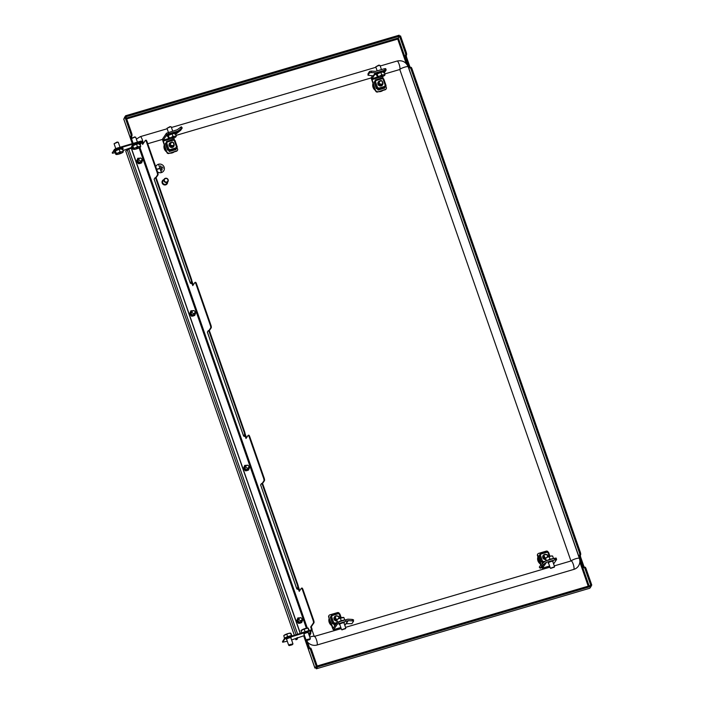 <?xml version="1.0" encoding="UTF-8"?>
<svg xmlns="http://www.w3.org/2000/svg" width="704" height="704" viewBox="0 0 704 704"><rect width="100%" height="100%" fill="white"/><g stroke="black" fill="none" stroke-linecap="round" stroke-linejoin="round"><path stroke-width="1.06" d="M378.198 87.727L378.382 88.264L385 86.31L385.343 85.624L383.046 79.042L382.334 78.672L375.725 80.617L375.373 81.303L377.67 87.886L378.198 87.727L377.731 88.37L378.268 88.211A3.555 3.379 -145.9 0 1 378.233 88.22M169.514 149.714A3.555 3.379 -145.9 0 1 169.47 149.697L168.837 149.459L169.558 149.829L169.162 151.175L168.335 149.82M303.653 635.774L314.89 668.043L316.202 666.213L317.17 665.922L311.494 649.607A2.244 0.546 -106.4 0 0 310.473 648.032A2.244 0.546 -106.4 0 0 310.376 648.102M316.202 666.213L310.517 649.898A2.244 0.546 -106.4 0 0 309.496 648.322A2.244 0.546 -106.4 0 0 309.408 648.393L309.276 648.586A2.244 0.546 73.6 0 1 309.188 648.657A2.244 0.546 73.6 0 1 308.158 647.082L305.58 638.669M589.098 585.904L398.314 38.042L399.555 36.203L405.24 52.518A2.244 0.546 -106.4 0 1 405.574 55.176L405.442 55.361A2.244 0.546 73.6 0 0 405.777 58.018L408.681 66.334A2.244 0.546 -106.4 0 0 409.702 67.918A2.244 0.546 -106.4 0 0 409.79 67.839L409.922 67.654A2.244 0.546 73.6 0 1 410.01 67.584L410.986 67.294A2.244 0.546 -106.4 0 1 412.007 68.869L580.29 552.112A2.244 0.546 73.6 0 1 580.624 554.761L580.492 554.954A2.244 0.546 -106.4 0 0 580.826 557.612L583.73 565.928A2.244 0.546 73.6 0 0 584.452 567.354M410.01 67.584A2.244 0.546 73.6 0 1 411.03 69.159L579.313 552.394L580.29 552.112M585.059 567.169A2.244 0.546 -106.4 0 1 586.08 568.744L591.765 585.059L590.788 585.35L585.112 569.034A2.244 0.546 73.6 0 0 584.082 567.459L585.059 567.169A2.244 0.546 -106.4 0 0 584.971 567.239M316.342 668.8L589.855 588.218L316.342 668.8L315.999 667.797L317.24 665.958L317.574 666.926L316.316 668.703M316.272 667.102L315.999 667.797M589.855 588.218L591.096 586.379L317.574 666.926M591.096 586.379L590.762 585.411L317.24 665.958M398.314 38.042L399.494 36.168L399.15 35.2L125.638 115.746L125.972 116.714L399.494 36.168M124.388 117.586L125.638 115.746M123.851 119.266L124.969 117.066L125.972 116.714M303.706 635.756L314.952 668.052L315.929 667.762L317.17 665.922M124.969 117.066L130.645 133.382A2.244 0.546 73.6 0 1 130.979 136.039L130.856 136.224A2.244 0.546 -106.4 0 0 131.19 138.882L132.801 143.502M304.832 636.53A2.244 0.546 -106.4 0 0 305.263 638.757M309.857 648.208A2.244 0.546 73.6 0 1 309.135 646.791L306.944 640.499M130.645 133.382L131.622 133.091L125.937 116.785M131.622 133.091A2.244 0.546 73.6 0 1 131.956 135.749L131.824 135.942A2.244 0.546 -106.4 0 0 131.947 137.896L131.886 137.614M591.017 586.159L591.765 585.059M399.555 36.203L400.532 35.922L406.217 52.228A2.244 0.546 73.6 0 1 406.551 54.886L406.419 55.079A2.244 0.546 -106.4 0 0 406.754 57.728L409.649 66.053A2.244 0.546 73.6 0 0 410.379 67.47M579.313 552.394A2.244 0.546 -106.4 0 1 579.647 555.051L579.524 555.245A2.244 0.546 73.6 0 0 579.858 557.894L582.754 566.218A2.244 0.546 -106.4 0 0 583.774 567.794A2.244 0.546 -106.4 0 0 583.862 567.723L583.994 567.53A2.244 0.546 73.6 0 1 584.082 567.459M147.726 143.73L162.615 139.348M176.114 135.379L371.378 77.871M384.877 73.902L399.793 69.502L570.944 560.982M571.067 560.947A4.488 0.854 160.8 0 1 575.608 558.782A4.488 0.854 160.8 0 1 579.383 558.36C580.272 561.106 579.946 563.684 578.406 566.095A8.976 8.536 34.1 0 1 573.866 569.386L317.09 644.996A8.976 8.536 -145.9 0 1 307.463 641.995M164.402 180.787A1.866 1.778 34.1 0 0 166.742 182.01A1.866 1.778 34.1 0 0 167.878 179.766A1.866 1.778 34.1 0 0 165.537 178.543A1.866 1.778 34.1 0 0 164.402 180.787M168.159 179.758A2.244 2.13 -145.9 0 1 165.81 182.512A2.244 2.13 -145.9 0 1 164.217 179.115A2.244 2.13 -145.9 0 1 168.159 179.758M164.217 179.115L162.985 180.928A2.244 2.13 34.1 0 0 164.578 184.325A2.244 2.13 34.1 0 0 166.698 183.445L167.93 181.632M163.882 179.608A2.807 2.666 34.1 0 0 164.516 184.862A2.807 2.666 34.1 0 0 167.596 182.125M162.492 180.664A2.807 2.666 34.1 0 0 164.454 184.958A2.807 2.666 34.1 0 0 167.13 183.806M163.082 168.186L162.413 166.945M162.219 170.007L160.776 165.862L161.999 170.069M160.538 165.942L161.982 170.086M161.348 171.635L158.822 165.062L159.94 168.274L157.08 169.11L160.01 168.485L161.128 171.697M159.922 168.274L158.822 165.062M157.142 169.347L160.01 168.485M160.002 168.511L161.119 171.714M157.546 171.917A4.488 4.268 34.1 0 0 163.434 165.88A4.488 4.268 34.1 0 0 155.769 166.83M157.555 171.952A4.488 4.268 34.1 0 0 163.662 170.931A4.488 4.268 34.1 0 0 163.671 170.922L163.68 170.914M156.235 165.906L156.244 165.889A4.488 4.268 34.1 0 0 156.235 165.906A4.488 4.268 34.1 0 0 155.769 166.822M172.7 131.076L171.239 126.905L170.377 126.852L167.015 128.286L168.388 132.343M171.178 126.834L170.016 126.623L167.015 128.286M171.882 137.729L173.527 137.218M172.77 137.324L172.128 138.002M172.084 133.883L172.946 136.347L174.706 136.356A3.74 0.713 -19.2 0 1 176.132 136.567A3.74 0.713 -19.2 0 1 176.018 136.734A3.74 0.713 -19.2 0 1 174.046 137.878A3.74 0.713 -19.2 0 1 170.526 138.97A3.74 0.713 -19.2 0 1 169.365 139.049L168.775 138.952L167.913 136.488L168.353 135.476L172.084 133.883L175.384 133.294L176.246 135.758L175.806 136.761M167.913 136.506L168.335 135.485L169.206 137.94L171.186 137.456A3.74 0.713 -19.2 0 1 174.706 136.356L176.246 135.758M169.365 139.049A3.74 0.713 -19.2 0 1 169.092 138.758L169.092 138.758A3.74 0.713 -19.2 0 1 171.186 137.456L172.946 136.347M169.092 138.758L169.206 137.94M172.92 137.755L173.571 137.35M341.836 629.684L345.726 628.258M345.532 628.646L342.056 629.79L345.532 628.646M345.708 620.391C346.394 619.731 344.898 619.828 341.22 620.682L340.384 618.226L338.483 618.728L336.794 619.846L337.63 622.248M344.714 619.942L343.869 617.514L340.384 618.226M337.278 622.433L336.635 619.986M343.605 617.487A3.74 0.713 160.8 0 0 343.42 617.434A3.74 0.713 160.8 0 0 342.021 617.558A3.74 0.713 160.8 0 0 338.483 618.728A3.74 0.713 160.8 0 0 336.767 619.749A3.74 0.713 160.8 0 0 336.706 619.828A1.496 1.426 -145.9 0 1 335.482 618.816L335.069 617.61A1.496 1.426 -145.9 0 1 336.75 615.806L337.999 616.106A1.496 1.426 -145.9 0 1 338.826 618.508L338.721 618.622M172.955 142.542A1.118 1.065 34.1 0 0 171.406 142.666L170.623 143.616A1.118 1.065 34.1 0 0 171.354 145.385L172.612 145.614A1.118 1.065 34.1 0 0 173.782 144.188L173.307 143.009A1.118 1.065 34.1 0 0 172.955 142.542M171.054 142.525A1.496 1.426 -145.9 0 1 173.58 142.982L174.064 144.162A1.496 1.426 -145.9 0 1 172.498 146.071L171.239 145.842A1.496 1.426 -145.9 0 1 170.271 143.484L171.406 142.666M337.762 619.071A1.118 1.065 34.1 0 0 337.77 619.062L338.615 618.165A1.118 1.065 34.1 0 0 337.99 616.361L336.741 616.062A1.118 1.065 34.1 0 0 335.482 617.417L335.896 618.614A1.118 1.065 34.1 0 0 337.26 619.362M339.83 624.659A2.614 0.502 -19.2 0 1 339.39 624.536A2.614 0.502 -19.2 0 1 342.311 623.005A2.614 0.502 -19.2 0 1 344.335 622.811A2.614 0.502 -19.2 0 1 344.062 623.181M344.854 625.434L346.025 623.7M347.978 620.664L345.91 623.726A0.748 0.713 -145.9 0 1 346.166 623.7L348.234 620.638A0.748 0.713 34.1 0 0 347.978 620.664L337.41 624.078L333.652 629.631A2.244 0.546 -106.4 0 1 333.564 629.702L340.842 627.563M337.41 624.078L336.926 622.697L333.142 628.267L328.671 617.038A1.496 1.426 -145.9 0 1 328.83 615.789L329.085 615.402A1.496 1.426 34.1 0 0 328.935 616.651M336.926 622.697L338.571 621.905L339.055 623.286M348.234 620.638L352.264 620.875L352.282 619.432L348.26 619.194A2.244 2.13 34.1 0 0 347.494 619.274L338.571 621.905M329.085 615.402A1.496 1.426 34.1 0 1 329.842 614.856L337.498 612.603A1.496 1.426 34.1 0 1 339.372 613.58L339.513 613.967M333.678 623.665L333.476 623.084M333.564 629.702A2.244 0.546 -106.4 0 1 332.534 628.126L328.671 617.038M352.282 619.432L353.522 619.837L353.496 621.28L351.921 623.647L346.166 623.7M353.522 619.837L353.478 621.218M353.496 621.28L352.264 620.875M176.44 151.237L176.704 150.858A1.496 1.426 34.1 0 0 177.461 150.304L177.197 150.691A1.496 1.426 -145.9 0 1 176.44 151.237L168.784 153.49A1.496 1.426 -145.9 0 1 166.91 152.513L163.046 141.425A2.244 0.546 -106.4 0 1 162.712 138.767L166.47 133.214L177.047 129.8A0.748 0.713 34.1 0 0 177.267 129.686L181.28 126.861M168.124 132.422L168.608 133.813L177.531 131.182A2.244 2.13 34.1 0 0 178.2 130.847L181.324 128.498L180.391 127.336M168.608 133.813L166.954 134.605L166.47 133.214M168.634 138.556L163.196 140.158L166.954 134.605M166.91 152.513L163.31 141.038L170.139 139.031M168.775 150.128L168.573 149.556M176.704 150.858L168.784 153.49M177.461 150.304A1.496 1.426 34.1 0 0 177.61 149.063L176.59 147.18M173.756 137.993L174.61 140.439M167.174 152.134A1.496 1.426 34.1 0 0 169.048 153.111M163.196 140.158L163.31 141.038M181.324 128.498L182.204 128.022L180.655 130.319L176.123 133.91A2.244 2.13 -145.9 0 1 175.692 134.165M381.462 69.599L380.002 65.428L379.139 65.375L375.778 66.81L377.15 70.866M379.94 65.358L378.778 65.146L375.778 66.81M380.644 76.252L382.281 75.742M381.533 75.847L380.89 76.525M380.846 72.406L381.709 74.87L383.46 74.879A3.74 0.713 -19.2 0 1 384.894 75.09A3.74 0.713 -19.2 0 1 384.78 75.258A3.74 0.713 -19.2 0 1 382.809 76.402A3.74 0.713 -19.2 0 1 379.289 77.493A3.74 0.713 -19.2 0 1 378.127 77.572L377.538 77.475L376.675 75.011L377.115 73.999L380.846 72.406L384.146 71.817L385.009 74.281L384.569 75.284M376.675 75.029L377.106 73.999L377.969 76.463L379.949 75.979A3.74 0.713 -19.2 0 1 383.46 74.879L385.009 74.281M378.127 77.572A3.74 0.713 -19.2 0 1 377.854 77.282L377.854 77.282A3.74 0.713 -19.2 0 1 379.949 75.979L381.709 74.87M377.854 77.282L377.969 76.463M382.334 76.058L381.709 75.83M384.428 72.609L386.17 69.969L385.018 70.083L384.534 68.693L375.61 71.324A0.748 0.713 34.1 0 1 375.364 71.35L371.334 71.104L371.307 72.547L375.338 72.794A2.244 2.13 34.1 0 0 376.094 72.706L373.903 75.812A2.244 2.13 -145.9 0 1 373.27 75.856L367.998 75.205L368.042 73.7L367.998 75.205M374.026 75.768A2.244 2.13 -145.9 0 1 373.903 75.803L371.958 78.681L372.073 79.561L378.902 77.554M385.202 89.76L385.466 89.382A1.496 1.426 34.1 0 0 386.214 88.827L385.959 89.214A1.496 1.426 -145.9 0 1 385.202 89.76L377.546 92.013A1.496 1.426 -145.9 0 1 375.672 91.036L371.809 79.948A2.244 0.546 -106.4 0 1 371.474 77.29L372.478 75.812M384.534 68.693L385.669 68.666M376.094 72.706L385.018 70.083M375.672 91.036L372.073 79.561M377.538 88.651L377.335 88.079M385.466 89.382L377.546 92.013M386.214 88.827A1.496 1.426 34.1 0 0 386.373 87.586L385.801 85.95M382.518 76.516L383.372 78.962M375.936 90.658A1.496 1.426 34.1 0 0 377.81 91.634M371.307 72.547L369.574 72.846L368.025 75.143M369.574 72.846L369.6 71.403L368.042 73.7M369.6 71.403L371.334 71.104M546.682 557.515L547.413 556.53A1.118 1.065 34.1 0 0 546.612 554.787L545.345 554.62A1.118 1.065 34.1 0 0 544.236 556.098L544.773 557.26A1.118 1.065 34.1 0 0 545.961 557.929M553.766 558.536L549.982 559.214L549.146 556.75L547.246 557.251A3.74 0.713 160.8 0 0 545.53 558.272A3.74 0.713 160.8 0 0 545.468 558.351A1.496 1.426 -145.9 0 1 544.377 557.489L543.84 556.336A1.496 1.426 -145.9 0 1 545.31 554.356L546.577 554.523A1.496 1.426 -145.9 0 1 547.65 556.846L547.404 557.172M548.592 563.182A2.614 0.502 -19.2 0 1 548.152 563.059A2.614 0.502 -19.2 0 1 551.074 561.528A2.614 0.502 -19.2 0 1 553.098 561.334A2.614 0.502 -19.2 0 1 552.825 561.704M544.342 565.303L542.414 568.154A2.244 0.546 -106.4 0 1 542.326 568.225L549.604 566.086M553.608 563.957L556.626 559.451L546.55 562.188A0.748 0.713 34.1 0 0 546.33 562.302L544.254 565.365A0.748 0.713 -145.9 0 1 544.482 565.25L546.55 562.188M555.474 559.557L554.99 558.175L546.066 560.798A2.244 2.13 34.1 0 0 545.398 561.132L542.274 563.49L543.198 564.652L546.33 562.302M554.99 558.175L556.125 558.149M540.98 564.599L537.698 555.174A1.496 1.426 34.1 0 1 538.604 553.379L546.26 551.126A1.496 1.426 34.1 0 1 548.134 552.103L548.266 552.49M542.441 562.188L542.238 561.607M540.716 564.96L537.434 555.562A1.496 1.426 -145.9 0 1 537.592 554.312L537.847 553.925M541.587 567.362A2.244 0.546 -106.4 0 0 542.326 568.225M544.254 565.365L540.223 568.26L541.798 565.893L540.866 564.731L542.274 563.49M539.37 567.09L540.866 564.731M543.198 564.652L541.798 565.893M381.718 81.066A1.118 1.065 34.1 0 0 380.169 81.189L379.386 82.139A1.118 1.065 34.1 0 0 380.107 83.908L381.374 84.137A1.118 1.065 34.1 0 0 382.545 82.711L382.07 81.532A1.118 1.065 34.1 0 0 381.718 81.066M380.169 81.189L379.817 81.048A1.496 1.426 -145.9 0 1 382.342 81.506L382.826 82.685A1.496 1.426 -145.9 0 1 381.26 84.594L379.993 84.366A1.496 1.426 -145.9 0 1 379.034 82.007L379.817 81.048A2.614 2.49 34.1 0 0 378.162 82.042M550.598 568.207L554.488 566.782M554.294 567.169L550.818 568.313L554.294 567.169M553.476 558.466L552.631 556.037L550.783 556.081A3.74 0.713 160.8 0 0 547.246 557.251L545.556 558.369L546.374 560.71M552.367 556.01A3.74 0.713 160.8 0 0 552.182 555.958A3.74 0.713 160.8 0 0 550.783 556.081L549.146 556.75M545.996 560.824L545.398 558.51M132.748 147.884L128.718 149.072L297.598 634.031M125.734 151.07L128.718 149.072M296.586 638.07L295.891 639.76L295.548 638.774M296.454 639.549L297.246 637.657M309.813 635.615L310.895 633.01L309.883 633.098M310.878 633.081L309.778 633.248M310.297 633.178L309.294 635.694M295.566 638.766L295.9 639.716L297.079 639.364L297.634 638.044L297.044 638.132M297.634 638.044L297.475 637.595M296.498 639.452L297.079 638.211M294.246 635.017L125.726 151.034L294.263 635.017M309.012 634.154L309.047 634.973M309.47 633.706L309.742 634.48L309.188 634.647M309.742 634.48L309.267 635.615M304.075 634.339A2.429 0.466 -19.2 0 1 303.838 634.234A2.429 0.466 -19.2 0 1 303.873 634.102A2.429 0.466 -19.2 0 1 306.266 632.896A2.429 0.466 -19.2 0 1 308.422 632.632A2.429 0.466 -19.2 0 1 308.396 632.764A2.429 0.466 -19.2 0 1 308.308 632.861M286.678 639.461A2.429 0.466 -19.2 0 1 286.44 639.355A2.429 0.466 -19.2 0 1 286.475 639.223A2.429 0.466 -19.2 0 1 288.869 638.018A2.429 0.466 -19.2 0 1 291.034 637.754A2.429 0.466 -19.2 0 1 290.998 637.886A2.429 0.466 -19.2 0 1 290.91 637.982M143.053 143.827L142.428 142.041A1.346 1.276 34.1 0 0 140.747 141.161L116.943 148.166L117.137 148.72L140.941 141.715L139.999 143.106M145.922 140.237A2.244 0.546 73.6 0 1 146.018 140.166A2.244 0.546 73.6 0 1 147.039 141.742L146.476 141.909A2.244 0.546 -106.4 0 0 145.455 140.334A2.244 0.546 -106.4 0 0 145.367 140.404L142.648 144.426L141.874 142.199A0.748 0.713 34.1 0 0 140.941 141.715M157.661 172.251A2.244 0.546 73.6 0 1 157.995 174.9L157.441 175.067A2.244 0.546 -106.4 0 0 157.106 172.41L157.661 172.251L147.039 141.742M155.989 177.866L157.995 174.9M190.898 282.99L192.808 283.554L193.178 285.023M195.422 282.366A2.244 0.546 73.6 0 1 195.51 282.295A2.244 0.546 73.6 0 1 196.53 283.87L195.976 284.038A2.244 0.546 -106.4 0 0 194.955 282.462A2.244 0.546 -106.4 0 0 194.858 282.533L192.773 285.622L192.166 283.888L192.729 283.721M210.901 325.125A2.244 0.546 73.6 0 1 211.235 327.782L210.672 327.941A2.244 0.546 -106.4 0 0 210.338 325.292L210.901 325.125L196.53 283.87M209.229 330.748L211.235 327.782M244.174 435.899L246.048 436.427L246.418 437.897M248.653 435.239A2.244 0.546 73.6 0 1 248.75 435.169A2.244 0.546 73.6 0 1 249.77 436.744L249.207 436.911A2.244 0.546 -106.4 0 0 248.186 435.336A2.244 0.546 -106.4 0 0 248.098 435.406L246.013 438.495L245.406 436.762L245.96 436.594M264.132 477.998A2.244 0.546 73.6 0 1 264.466 480.656L263.912 480.814A2.244 0.546 -106.4 0 0 263.578 478.166L264.132 477.998L249.77 436.744M262.46 483.622L264.466 480.656M260.647 484.986L296.806 588.94L297.669 587.62A2.244 0.546 -106.4 0 0 297.334 584.962L297.889 584.804A2.244 0.546 73.6 0 1 298.223 587.453L297.37 588.746L299.279 589.301L299.649 590.77M301.893 588.122A2.244 0.546 73.6 0 1 301.981 588.042A2.244 0.546 73.6 0 1 303.002 589.626L302.447 589.785A2.244 0.546 -106.4 0 0 301.426 588.21A2.244 0.546 -106.4 0 0 301.338 588.28L299.244 591.369L298.646 589.635L299.2 589.468M308.792 634.26A1.346 1.276 -145.9 0 0 309.417 633.785L311.881 630.142A1.346 1.276 34.1 0 1 311.194 630.634L284.926 638.836L284.733 638.282L311.01 630.08A0.748 0.713 34.1 0 0 311.458 629.182L310.684 626.965L313.403 622.943A2.244 0.546 -106.4 0 0 313.069 620.294L313.632 620.127L303.002 589.626M313.632 620.127A2.244 0.546 73.6 0 1 313.966 622.785L313.403 622.943M311.881 630.142A1.346 1.276 34.1 0 0 312.013 629.024L311.247 626.806L313.966 622.785M313.069 620.294L302.447 589.785M296.806 588.94L298.646 589.635M263.912 480.814L262.178 483.384M263.578 478.166L249.207 436.911M244.147 435.829L244.983 434.579L243.566 436.066L245.406 436.762M210.672 327.941L208.938 330.51M210.338 325.292L195.976 284.038M190.907 282.955L191.752 281.706L190.335 283.193L192.166 283.888M157.441 175.067L155.698 177.637M157.106 172.41L146.476 141.909M311.247 626.806L310.684 626.965M132.484 147.118L123.068 150.498M112.341 152.812L114.47 149.354L116.943 148.166M112.27 152.61L112.464 153.164L114.47 149.354M112.464 153.164L115.28 152.794M117.137 148.72L114.664 149.908M291.588 639.936L304.489 635.527M284.926 638.836L282.691 642.215L287.285 641.203M284.733 638.282L282.524 641.538M154.176 179.238L154.977 177.874A2.244 0.546 -106.4 0 1 155.065 177.795L155.628 177.637A2.244 0.546 73.6 0 1 156.649 179.212L156.094 179.379A2.244 0.546 -106.4 0 0 155.065 177.795M191.198 281.864A2.244 0.546 -106.4 0 0 190.854 279.215L156.094 179.379M190.854 279.215L191.418 279.048L156.649 179.212M191.418 279.048A2.244 0.546 73.6 0 1 191.752 281.706M207.416 332.112L208.217 330.748A2.244 0.546 -106.4 0 1 208.305 330.678L208.859 330.51A2.244 0.546 73.6 0 1 209.889 332.086L209.326 332.253A2.244 0.546 -106.4 0 0 208.305 330.678M244.429 434.746A2.244 0.546 -106.4 0 0 244.094 432.089L209.326 332.253M244.094 432.089L244.649 431.922L209.889 332.086M244.649 431.922A2.244 0.546 73.6 0 1 244.983 434.579M260.586 484.942L261.448 483.622A2.244 0.546 -106.4 0 1 261.545 483.551L262.099 483.384A2.244 0.546 73.6 0 1 263.12 484.959L262.566 485.126A2.244 0.546 -106.4 0 0 261.545 483.551M297.334 584.962L262.566 485.126M297.889 584.804L263.12 484.959M300.168 633.274L131.648 149.354L133.074 148.808M300.318 633.23L131.754 149.195M170.658 143.009A2.244 2.13 34.1 0 0 169.673 143.783L170.606 143.07M169.673 143.783A2.244 2.13 34.1 0 0 171.274 147.18A2.244 2.13 34.1 0 0 173.448 146.203L173.342 146.37M169.638 143.836L170.553 143.141M169.585 143.933L170.386 143.334L169.426 144.646L170.122 146.59L172.172 147.066L173.413 145.939L171.292 147.18M169.567 143.968L170.13 143.537M169.497 144.1L169.99 143.695M169.33 149.318L168.969 149.846M173.254 146.274L172.181 147.048L170.13 146.582L169.444 144.628L170.403 143.317M169.488 145.772L169.4 144.69L170.35 143.387M173.21 146.335L172.234 147.127M169.33 145.015L170.289 143.458M173.184 146.362L171.662 147.206M169.33 144.734L170.333 143.405M170.183 143.607L169.426 144.716M169.391 145.473L169.682 144.003M171.046 142.534A2.614 2.49 34.1 0 0 169.4 143.519M171.134 142.437A2.614 2.49 34.1 0 0 171.292 147.435A2.614 2.49 34.1 0 0 174.17 144.839M166.927 142.27L166.17 142.49L166.672 141.803M166.1 142.965L166.54 141.442L173.149 139.498L173.571 140.149L166.962 142.094L166.619 142.78L168.907 149.362L169.62 149.741L176.238 147.787L176.581 147.101L174.284 140.518L173.571 140.149M169.62 149.741L169.303 151.51L175.921 149.556L176.238 147.787M173.73 146.458A2.614 2.49 34.1 0 0 174.108 145.121M176.079 147.33L176.704 147.532M166.646 141.803L167.059 142.648M168.846 149.459L167.658 150.19L168.907 149.362M167.658 150.19L165.37 143.607L166.619 142.78M174.284 140.518L175.006 140.448L177.25 147.004M177.056 147.426L177.294 147.039L176.581 147.101M166.962 142.094L166.54 141.442M166.584 141.442L173.149 139.498M168.784 150.7L169.303 151.51M166.17 142.49L166.188 142.93M334.576 617.311A2.244 2.13 34.1 0 0 336.688 620.734M335.227 616.37L334.567 617.346M340.542 617.945L339.187 614.046L338.474 613.677L331.866 615.622L331.514 616.308L333.81 622.899L334.338 622.741L333.872 623.374L334.409 623.216M334.224 622.846L333.872 623.374M336.679 620.655L335.034 620.11L334.338 618.156L334.99 617.065L334.33 618.174L335.025 620.127L336.679 620.673M334.391 619.3L334.558 617.584M334.224 618.543L334.55 617.575M334.233 618.27L334.99 617.1M334.541 617.61L334.998 617.25M334.998 617.294L334.514 617.654M334.294 619.01L334.99 617.162M335.324 616.238A2.614 2.49 34.1 0 0 334.303 617.056M335.438 616.123A2.614 2.49 34.1 0 0 336.776 620.998M331.83 615.798L331.065 616.026L331.575 615.331M331.003 616.493L331.443 614.97L338.052 613.026L338.474 613.677M334.338 622.741L334.206 625.038L335.623 624.624M334.277 622.838L334.066 624.712L333.238 623.348M331.549 615.331L331.962 616.176M333.749 622.987L332.79 623.383L333.81 622.899M332.561 623.726L330.264 617.135L331.514 616.308M339.187 614.046L339.9 613.985L341.185 617.76M331.866 615.622L331.443 614.97M331.487 614.979L338.052 613.026M333.687 624.237L334.206 625.038M543.365 555.79A2.244 2.13 34.1 0 0 545.45 559.258M549.305 556.468L547.95 552.57L547.237 552.2L540.628 554.145L540.276 554.831L542.573 561.422L543.101 561.264L542.502 561.51L543.171 561.739M542.986 561.37L542.634 561.898M543.708 555.632L543.092 556.697L544.262 558.976L543.101 556.679L543.708 555.623L542.995 556.794M543.154 557.823L543.356 556.037M542.986 557.066L543.312 556.116M543.268 556.204L543.708 555.834M544.095 554.752A2.614 2.49 34.1 0 0 543.066 555.579M544.245 554.629A2.614 2.49 34.1 0 0 545.538 559.522M540.593 554.321L539.827 554.55L540.285 553.872M539.766 555.016L540.206 553.494L546.814 551.549L547.237 552.2M543.039 561.361L543.066 562.883M543.101 561.264L543.286 561.792L545.318 561.194M540.311 553.854L540.716 554.699M542.502 561.51L541.552 561.906L542.573 561.422M541.323 562.25L539.026 555.658L540.276 554.831M547.95 552.57L548.662 552.508L549.947 556.283L548.662 552.508M543.462 562.593L543.286 561.792M540.628 554.145L540.206 553.494M540.25 553.502L546.814 551.549M543.224 562.654L542.722 563.147M542.45 562.76L542.626 563.226M542.573 562.848L542.001 561.871M378.418 82.333L379.368 81.594M379.421 81.532A2.244 2.13 34.1 0 0 380.037 85.703A2.244 2.13 34.1 0 0 382.21 84.726M378.4 82.359L379.315 81.664M378.382 82.394L379.254 81.726M378.365 82.421L379.201 81.796M378.347 82.456L379.148 81.858M378.831 82.095L378.189 83.239M378.312 82.518L378.858 82.078M378.294 82.553L379.386 82.139M378.277 82.588L378.752 82.218M378.092 87.842L377.731 88.37M382.202 84.454L380.943 85.571L378.893 85.105L378.497 82.447L378.884 85.114L380.934 85.589L382.193 84.454M381.99 84.823L380.054 85.703M378.25 84.295L378.453 82.509M380.424 85.73L382.131 84.48L380.996 85.65M378.083 83.538L378.409 82.57M378.092 83.257L378.998 82.051M378.154 83.996L378.444 82.526M378.374 82.65L378.858 82.245M379.896 80.96A2.614 2.49 34.1 0 0 380.054 85.958A2.614 2.49 34.1 0 0 382.932 83.362M375.69 80.793L374.933 81.013L375.434 80.326M374.862 81.488L375.302 79.966L381.911 78.021L382.334 78.672M378.382 88.264L378.066 90.033L384.674 88.079L385 86.31M378.136 87.824L377.925 89.698L377.098 88.343M382.492 84.982A2.614 2.49 34.1 0 0 382.87 83.644M384.833 85.853L385.343 85.703M375.382 80.344L375.822 81.171M377.608 87.982L376.42 88.713L377.67 87.886M376.42 88.713L374.132 82.13L375.373 81.303M383.046 79.042L383.759 78.971L386.012 85.527M385.466 86.055L386.056 85.562L385.343 85.624M375.725 80.617L375.302 79.966M375.346 79.966L381.911 78.021M377.546 89.223L378.066 90.033M374.933 81.013L374.95 81.453M120.023 147.259L118.307 142.34L117.445 142.287L114.083 143.722L115.738 148.597M118.237 142.27L117.084 142.058L114.083 143.722M118.941 153.164L120.586 152.654M119.83 152.759L119.187 153.437M119.152 149.318L120.014 151.782L121.766 151.791A3.74 0.713 -19.2 0 1 123.2 152.002A3.74 0.713 -19.2 0 1 123.086 152.17A3.74 0.713 -19.2 0 1 121.114 153.314A3.74 0.713 -19.2 0 1 117.594 154.405A3.74 0.713 -19.2 0 1 116.433 154.484L115.843 154.387L114.981 151.923L115.412 150.92L119.152 149.318L122.452 148.729L123.314 151.193L122.874 152.196M114.981 151.941L115.403 150.92L116.274 153.375L118.246 152.891A3.74 0.713 -19.2 0 1 121.766 151.791L123.314 151.193M116.433 154.484A3.74 0.713 -19.2 0 1 116.16 154.194L116.16 154.194A3.74 0.713 -19.2 0 1 118.246 152.891L120.014 151.782M116.16 154.194L116.274 153.375M119.988 153.19L120.63 152.786M137.421 142.138L135.705 137.218L134.842 137.166L131.481 138.6L133.109 143.405M135.634 137.148L134.482 136.937L131.481 138.6M136.338 148.042L137.984 147.523M137.227 147.638L136.585 148.315M136.55 144.188L137.403 146.652L139.163 146.67A3.74 0.713 -19.2 0 1 140.598 146.881A3.74 0.713 -19.2 0 1 140.483 147.048A3.74 0.713 -19.2 0 1 138.512 148.183A3.74 0.713 -19.2 0 1 134.992 149.283A3.74 0.713 -19.2 0 1 133.83 149.362L133.241 149.266L132.37 146.802L132.81 145.79L136.55 144.188L139.85 143.598L140.703 146.062L140.272 147.074M132.378 146.81L132.81 145.79L133.672 148.254L135.643 147.77A3.74 0.713 -19.2 0 1 139.163 146.67L140.703 146.062M133.83 149.362A3.74 0.713 -19.2 0 1 133.558 149.072L133.558 149.072A3.74 0.713 -19.2 0 1 135.643 147.77L137.403 146.652M133.558 149.072L133.672 148.254M137.377 148.069L138.028 147.664M289.274 645.594L288.702 645.295L289.476 644.662L292.934 643.914L292.063 644.846L289.274 645.594L292.679 644.406M291.447 635.677L290.594 633.239L288.57 633.415L286.766 634.207L287.619 636.662M291.887 635.65L290.822 633.248M284.46 638.246L283.844 635.826M286.766 634.207L283.932 635.466A3.74 0.713 160.8 0 0 283.818 635.615M290.673 633.169A3.74 0.713 160.8 0 0 290.585 633.151A3.74 0.713 160.8 0 0 288.57 633.415A3.74 0.713 160.8 0 0 285.085 634.709A3.74 0.713 160.8 0 0 283.932 635.466M306.671 640.473L306.099 640.174L306.874 639.54L310.323 638.792L309.461 639.725L306.671 640.473L310.077 639.285M302.94 632.456L308.854 630.573L307.991 628.118L304.163 629.086L305.017 631.541M309.285 630.529L308.22 628.118M301.743 632.808L301.242 630.705M304.163 629.086L301.013 630.696M307.974 628.03L308.097 628.047A3.74 0.713 160.8 0 0 307.974 628.03A3.74 0.713 160.8 0 0 305.967 628.294A3.74 0.713 160.8 0 0 302.482 629.578A3.74 0.713 160.8 0 0 301.33 630.344A3.74 0.713 160.8 0 0 301.215 630.494M299.059 619.344A1.496 1.426 34.1 0 0 301.752 619.995A1.496 1.426 34.1 0 0 300.802 617.751A1.496 1.426 34.1 0 0 299.059 619.344M299.913 623.216L301.699 622.556L298.769 622.926L298.487 623.348L299.913 623.216M301.699 620.074A1.883 1.786 -145.9 0 1 298.065 620.523A1.883 1.786 -145.9 0 1 299.218 618.402M301.981 619.326A2.358 2.244 -145.9 0 1 300.256 622.389A2.358 2.244 -145.9 0 1 297.563 620.426A2.358 2.244 -145.9 0 1 299.807 617.857M301.91 618.781L302.72 619.854L301.699 622.556M298.769 622.926L296.85 620.602L297.871 617.91L301.127 617.874M297.871 617.91L296.569 621.025L298.487 623.348M192.104 312.206A1.496 1.426 34.1 0 0 194.797 312.858A1.496 1.426 34.1 0 0 193.846 310.622A1.496 1.426 34.1 0 0 192.104 312.206M192.958 316.078L194.744 315.418L191.814 315.797L191.532 316.21L192.958 316.078M194.744 312.937A1.883 1.786 -145.9 0 1 191.11 313.386A1.883 1.786 -145.9 0 1 192.262 311.265M195.026 312.189A2.358 2.244 -145.9 0 1 193.301 315.26A2.358 2.244 -145.9 0 1 190.608 313.289A2.358 2.244 -145.9 0 1 192.852 310.719M194.955 311.643L195.765 312.726L194.744 315.418M191.814 315.797L189.895 313.474L190.916 310.772L194.172 310.737M190.916 310.772L189.614 313.887L191.532 316.21M246.796 470.686L248.582 470.026L245.652 470.404L245.37 470.818L246.796 470.686M248.582 467.544A1.883 1.786 -145.9 0 1 244.948 467.993A1.883 1.786 -145.9 0 1 246.101 465.872M248.864 466.805A2.358 2.244 -145.9 0 1 247.139 469.867A2.358 2.244 -145.9 0 1 244.455 467.896A2.358 2.244 -145.9 0 1 246.69 465.326M248.802 466.25L249.603 467.333L248.582 470.026M245.652 470.404L243.742 468.081L244.754 465.379L248.01 465.344M244.754 465.379L243.461 468.494L245.37 470.818M245.942 466.814A1.496 1.426 34.1 0 0 248.635 467.465A1.496 1.426 34.1 0 0 247.685 465.23A1.496 1.426 34.1 0 0 245.942 466.814M138.987 159.676A1.496 1.426 34.1 0 0 141.68 160.327A1.496 1.426 34.1 0 0 140.73 158.092A1.496 1.426 34.1 0 0 138.987 159.676M139.841 163.557L141.627 162.888L138.697 163.266L138.415 163.68L139.841 163.557M141.627 160.406A1.883 1.786 -145.9 0 1 137.993 160.855A1.883 1.786 -145.9 0 1 139.146 158.734M141.909 159.667A2.358 2.244 -145.9 0 1 140.184 162.73A2.358 2.244 -145.9 0 1 137.491 160.758A2.358 2.244 -145.9 0 1 139.735 158.189M141.838 159.113L142.648 160.195L141.627 162.888M138.697 163.266L136.778 160.943L137.799 158.242L141.055 158.206M137.799 158.242L136.497 161.357L138.415 163.68M373.604 85.087A5.465 5.201 34.1 0 0 374.862 88.713M373.014 83.406A6.31 6.002 34.1 0 0 375.496 90.517M538.498 558.615A5.465 5.201 34.1 0 0 539.766 562.241M537.918 556.943A6.31 6.002 34.1 0 0 540.39 564.054M164.842 146.564A5.465 5.201 34.1 0 0 166.1 150.19M164.252 144.883A6.31 6.002 34.1 0 0 166.734 151.994M329.736 620.092A5.465 5.201 34.1 0 0 331.003 623.718M329.155 618.42A6.31 6.002 34.1 0 0 331.628 625.53M310.517 649.898L311.494 649.607M412.007 68.869L411.03 69.159M586.08 568.744L585.112 569.034M378.717 91.67A6.31 6.002 34.1 0 0 382.932 90.429M169.954 153.146A6.31 6.002 34.1 0 0 174.178 151.906M126.676 118.897L397.716 39.081L406.243 63.571M579.841 562.074L588.227 586.159M309.496 647.654L307.569 642.118M398.244 38.007L126.386 118.07M132.334 143.634L123.719 118.906M405.24 52.518L406.217 52.228M579.647 555.051L580.624 554.761M582.754 566.218L583.73 565.928M579.858 557.894L580.826 557.612M579.524 555.245L580.492 554.954M405.574 55.176L406.551 54.886M408.681 66.334L409.649 66.053M405.777 58.018L406.754 57.728M405.442 55.361L406.419 55.079M308.158 647.082L309.135 646.791M130.979 136.039L131.956 135.749M130.856 136.224L131.824 135.942M143.194 143.616A4.488 1.091 -106.4 0 0 142.006 138.934A4.488 1.091 -106.4 0 0 140.298 136.655L167.138 128.753M397.074 61.046A4.488 1.091 73.6 0 1 399.256 64.618A4.488 1.091 73.6 0 1 399.793 69.502A4.488 0.854 160.8 0 1 404.219 67.294A4.488 0.854 160.8 0 1 408.206 66.801C405.997 61.952 402.292 60.025 397.074 61.046L380.204 66.009M341.211 628.628L314.257 636.434A4.488 0.854 160.8 0 0 309.778 637.085M314.371 636.539A4.488 1.091 73.6 0 1 316.562 640.112A4.488 1.091 73.6 0 1 317.09 644.996M573.866 569.386A4.488 1.091 -106.4 0 0 573.338 564.494A4.488 1.091 -106.4 0 0 571.155 560.921L554.286 565.884M175.507 132.783L168.106 134.781M168.335 135.485L168.344 135.476C170.069 133.883 179.001 132.299 174.962 134.297M172.471 137.474L172.63 137.94M345.004 620.013L337.911 622.134M172.612 145.614L171.785 147.127M171.354 145.385L170.509 146.907M338.615 618.165L338.756 618.605M335.896 618.614L334.778 619.846M335.482 617.417L334.312 618.728M340.824 627.519L333.652 629.631M333.687 627.484L332.798 627.748M175.63 133.989L177.531 131.182M176.123 133.91L178.2 130.847M384.27 71.306L376.869 73.304M377.106 73.999C378.831 72.406 387.763 70.822 383.724 72.82M381.234 75.997L381.392 76.463M377.388 77.079L371.958 78.681M375.338 72.794L373.27 75.856M544.773 557.26L543.682 558.527M544.236 556.098L543.101 557.427M549.586 566.042L542.414 568.154M539.317 567.028L540.25 568.19M381.374 84.137L380.547 85.65M380.107 83.908L379.306 85.386M554.47 558.914C555.157 558.254 553.661 558.351 549.982 559.205L546.788 560.586M127.23 149.785L296.023 634.498M307.296 628.038L139.938 147.462M311.458 629.182L310.816 630.142M140.219 144.654L141.874 142.199M298.311 586.661L299.209 589.257M245.071 433.787L245.978 436.383M191.84 280.914L192.738 283.501M311.194 630.634L308.774 634.216M287.206 637.094L287.399 637.648M190.353 283.114L154.132 179.115M243.584 435.987L207.372 331.998M296.824 588.87L260.603 484.871M298.223 587.453L297.669 587.62M139.128 147.902L306.381 628.197M169.761 150.832L176.37 148.887M165.598 143.264L167.886 149.855M169.567 150.594L168.916 150.788M169.664 150.366L168.846 150.603M334.664 624.36L336.081 623.946M334.523 623.269L337.181 622.486M330.493 616.801L332.79 623.383M334.47 624.131L333.81 624.325M334.567 623.894L333.749 624.14M539.255 555.324L541.552 561.906M543.33 562.417L542.511 562.663M378.523 89.355L385.132 87.41M374.352 81.787L376.649 88.378M378.33 89.118L377.67 89.311M378.426 88.889L377.608 89.126M122.575 148.218L115.174 150.216M115.403 150.92L115.412 150.911C117.128 149.318 126.069 147.734 122.03 149.732M119.53 152.909L119.698 153.375M139.973 143.097L132.572 145.094M132.81 145.79C134.526 144.197 143.466 142.613 139.427 144.61M136.928 147.787L137.095 148.245M291.456 635.694L284.214 638.748M123.737 119.108L132.282 143.651M309.496 648.322L310.473 648.032M171.45 127.486L375.901 67.276M136.365 139.102L140.298 136.655M314.257 636.434L311.995 629.939M549.974 567.151L345.523 627.361M579.383 558.36L408.206 66.801M175.023 134.279L175.982 132.994C175.868 132.026 173.219 132.625 168.027 134.807L167.077 136.092L167.93 136.541M339.662 624.166L341.546 629.587M345.523 628.69L345.77 628.197M342.109 629.878L341.616 629.649M341.22 620.682L337.823 622.169M343.895 622.697L345.778 628.109M173.941 145.482L173.325 146.379M182.23 127.943L181.306 126.782M383.786 72.802L384.736 71.518C384.63 70.55 381.982 71.148 376.79 73.33L375.839 74.615L376.693 75.064M385.686 68.587L386.17 69.969M543.937 554.946L543.312 555.878M539.29 567.098L540.223 568.26M556.626 559.451L556.142 558.061M382.703 84.005L382.087 84.902M548.416 562.69L550.308 568.11M554.277 567.213L554.532 566.72M550.871 568.401L550.37 568.172M549.982 559.205L546.735 560.604M552.658 561.22L554.541 566.632M310.57 632.078L310.895 633.01M192.808 283.554L191.814 280.702M154.114 179.194L190.335 283.193M246.048 436.427L245.054 433.576M299.279 589.301L298.285 586.45M207.354 332.068L243.566 436.066M301.426 588.21L301.981 588.042M112.235 152.733L112.429 153.287M282.691 642.215L282.498 641.661M248.186 435.336L248.75 435.169M195.51 282.295L194.955 282.462M146.018 140.166L145.455 140.334M175.006 140.448L177.294 147.039M175.877 149.591L169.268 151.536M339.9 613.985L341.22 617.751M335.606 624.642L334.171 625.064M383.759 78.971L386.056 85.562M384.639 88.114L378.03 90.059M122.091 149.714L123.042 148.43C122.936 147.462 120.278 148.06 115.095 150.242L114.145 151.527L114.998 151.976M139.489 144.593L140.439 143.308C140.325 142.34 137.676 142.938 132.493 145.121L131.542 146.406L132.387 146.854M284.029 639.32L284.812 637.991C286.845 636.539 292.31 635.351 291.544 635.668L292.072 635.659M286.554 639.126L288.702 645.295M290.796 637.648L292.943 643.817M302.887 632.474L309.461 630.538M303.952 634.005L306.099 640.174M308.194 632.526L310.341 638.695M300.485 621.87L301.752 619.995M298.003 620.189L299.27 618.323M193.53 314.732L194.797 312.858M191.048 313.06L192.315 311.186M247.368 469.339L248.635 467.465M244.886 467.667L246.154 465.793M140.413 162.202L141.68 160.327M137.931 160.53L139.198 158.655"/></g></svg>
